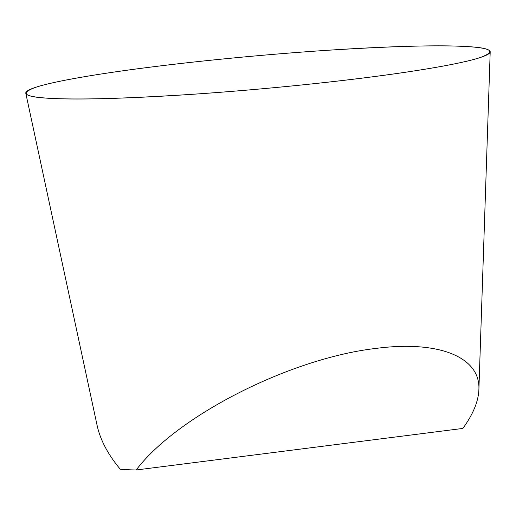 <?xml version="1.0" encoding="UTF-8"?>
<svg xmlns="http://www.w3.org/2000/svg" width="516" height="516" viewBox="0 0 516 516"><rect width="100%" height="100%" fill="white"/><g stroke="black" fill="none" stroke-linecap="round" stroke-linejoin="round"><path stroke-width="0.77" d="M25.8 93.286A233.129 16.667 174.9 0 1 256.504 55.818A233.129 16.667 174.9 0 1 490.2 51.845A233.129 16.667 174.9 0 1 367.237 77.484A233.129 16.667 174.9 0 1 25.8 93.286L97.124 425.487C100.304 439.987 108.031 454.577 120.293 469.25A186.611 13.345 -5.1 0 0 136.185 469.986L462.865 428.428C473.082 414.303 478.422 401.371 478.887 389.632C480.557 356.904 438.6 340.147 375.751 348.442C290.456 358.298 177.188 415.761 136.185 469.986M367.237 77.484C415.638 71.389 461.814 63.674 480.132 57.573C497.224 51.297 491.484 47.556 462.897 46.356C435.717 44.969 389.961 46.324 325.628 50.407C263.844 54.496 196.435 61.223 148.737 67.351C100.336 73.453 54.161 81.167 35.843 87.269C18.75 93.544 24.491 97.285 53.077 98.485C80.257 99.872 126.014 98.517 190.346 94.434C252.13 90.345 319.539 83.618 367.237 77.484M478.887 389.632L490.2 51.845"/></g></svg>
